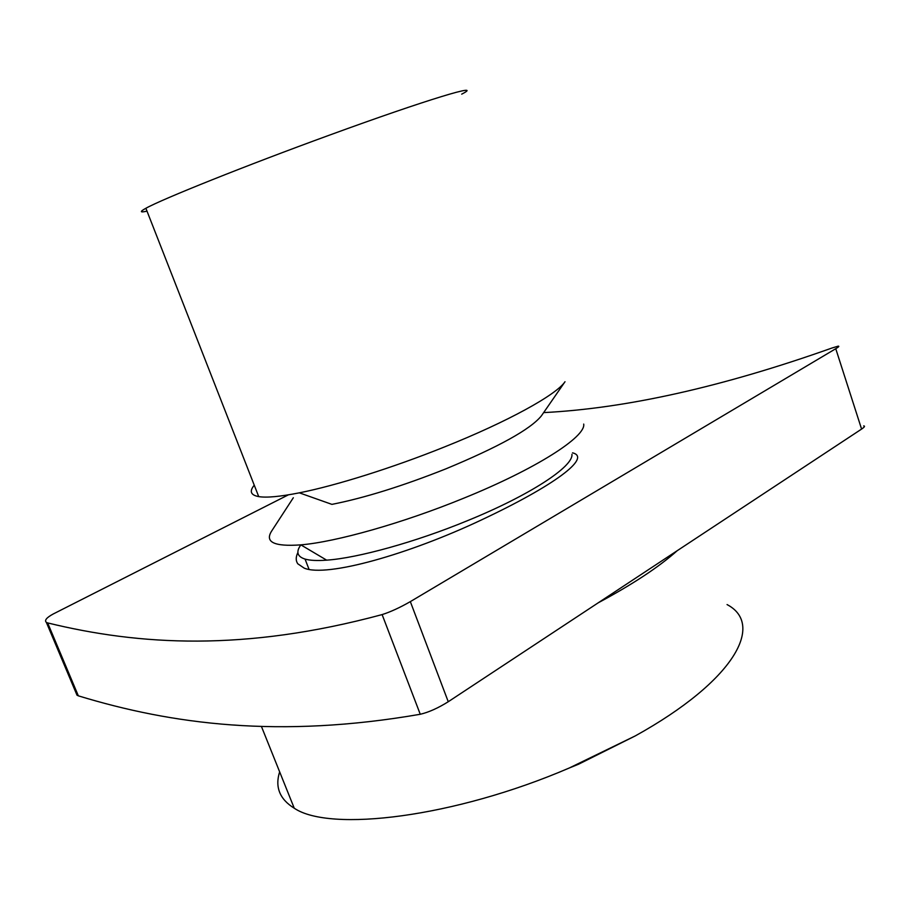 <?xml version="1.0" encoding="UTF-8"?>
<svg xmlns="http://www.w3.org/2000/svg" width="910" height="910" viewBox="0 0 910 910"><rect width="100%" height="100%" fill="white"/><g stroke="black" fill="none" stroke-linecap="round" stroke-linejoin="round"><path stroke-width="1.36" d="M727.056 604.57C764.832 624.374 735.121 680.521 635.282 735.906L569.228 768.017C454.272 817.476 329.841 832.445 294.248 808.216C279.677 799.207 274.809 787.082 279.643 771.828M677.222 550.698C659.011 566.953 632.666 584.334 598.177 602.841M571.946 454.329C573.493 466.512 530.007 495.233 467.512 520.657C415.529 542.076 357.664 558.058 326.644 560.15C317.112 560.856 309.912 560.492 305.055 559.081C297.206 556.601 295.807 551.87 300.857 544.874M293.327 497.747L271.715 530.951C264.48 542.144 274.183 546.774 300.835 544.862C335.824 541.996 402.959 523.079 463.44 498.316C536.206 468.877 586.086 436.709 583.697 424.083M541.37 415.893C530.507 429.281 498.691 446.924 445.934 468.832C402.482 486.076 364.478 497.929 331.923 504.379L299.345 492.833C335.961 485.587 392.858 467.729 444.501 446.935C508.076 421.546 556.397 394.735 565.008 381.734L541.37 415.893M254.254 485.178C249.181 491.32 250.671 495.131 258.724 496.61C266.584 497.895 280.121 496.632 299.345 492.833M461.7 94.151C485.69 81.957 427.256 99.383 329.591 135.089C245.837 165.575 161.707 199.313 145.884 208.276C139.548 211.757 139.912 212.713 147.011 211.143M572.526 452.85C592.148 457.491 553.746 485.963 481.265 520.019C409.022 554.179 326.656 577.622 304.213 568.136L297.798 563.802C295.67 560.788 295.704 557.022 297.9 552.506M543.657 412.605C626.376 408.408 722.506 386.864 832.047 347.995L838.11 346.175C839.555 346.05 838.781 346.892 835.755 348.712L410.33 601.624C399.831 607.641 390.435 611.964 382.12 614.591C244.255 651.753 139.378 645.327 47.65 622.918L46.376 622.394C44.226 620.427 46.524 617.628 53.258 613.966L288.368 494.847M76.087 692.988L77.02 695.206L78.34 695.832C171.944 724.371 279.199 738.67 420.261 714.27C428.712 712.291 438.04 708.116 448.255 701.735L861.588 429.076C864.523 427.097 865.228 426.028 863.704 425.88M861.588 429.076L835.755 348.712M448.255 701.735L410.33 601.624M420.261 714.27L382.12 614.591M47.65 622.918L78.34 695.832M635.282 735.906L578.589 764.207L569.228 768.017M261.432 726.464L294.248 808.216M305.055 559.081L309.059 569.398M326.644 560.15L300.835 544.862M145.884 208.276L258.724 496.61M46.364 622.394L77.02 695.206"/></g></svg>
